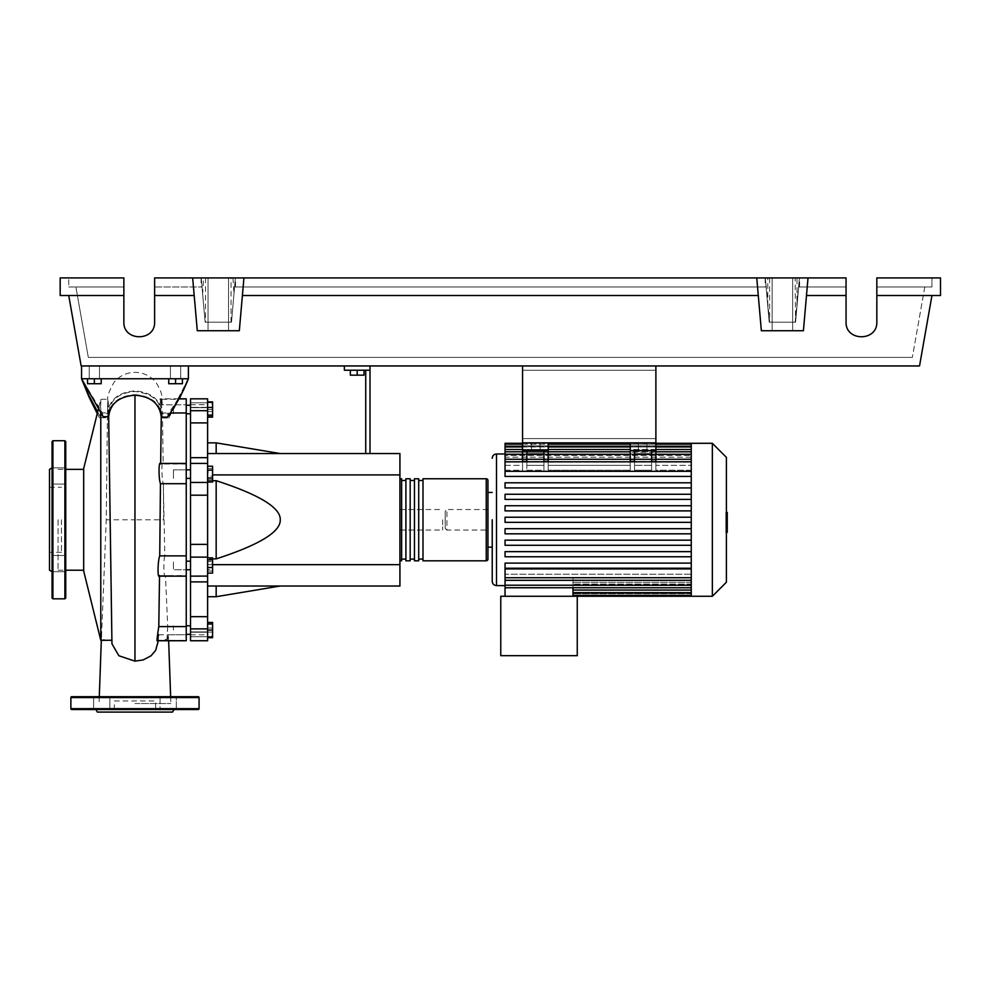 <?xml version="1.0" encoding="UTF-8"?>
<svg xmlns="http://www.w3.org/2000/svg" width="990" height="990" viewBox="0 0 990 990"><rect width="100%" height="100%" fill="white"/><g stroke="black" fill="none" stroke-linecap="round" stroke-linejoin="round"><path stroke-width="0.74" stroke-dasharray="4.95 3.71" d="M655.887 370.223L655.887 438.595L655.887 370.223L655.887 438.595L655.887 370.223L522.559 370.223L522.559 438.595L522.559 370.223L655.887 370.223L522.559 370.223L522.559 438.595L655.887 438.595L522.559 438.595L522.559 370.223L655.887 370.223M634.528 450.561L634.528 459.273L630.246 459.273L630.246 461.365L630.246 459.261L548.2 459.261L548.2 462.206L630.246 462.206L522.559 461.513L548.2 461.513L548.2 462.206L548.2 459.224L522.559 459.224L522.559 462.206L522.559 461.513L522.559 462.206L505.049 462.206L505.049 465.35L522.559 465.35L522.559 470.25L505.049 470.25L505.049 476.45L691.255 476.45L505.049 476.45L505.049 470.25L522.559 470.25L522.559 465.35L505.049 465.35L505.049 462.206L522.559 462.206L522.559 459.224L522.559 461.823L522.559 459.261L548.2 459.224L548.2 461.365L543.931 461.365L543.931 450.561L526.841 450.561L526.841 459.273L522.559 459.273L522.559 461.365L522.559 452.195L548.2 452.195L548.2 470.25L548.2 450.561L543.931 450.561L548.2 450.561L548.2 442.864L548.2 446.713L522.559 446.713L548.2 446.713L548.2 442.864L522.559 442.864L548.2 442.864L522.559 442.864L522.559 365.941L655.887 365.941L522.559 365.941L522.559 442.864L522.559 365.941L655.887 365.941L655.887 470.25L691.255 470.25L691.255 459.261L691.255 470.25L655.887 470.25L655.887 459.261L655.887 470.25L655.887 465.35L691.255 465.35L655.887 465.35L655.887 452.195L630.246 452.195L655.887 452.195L655.887 446.713L630.246 446.713L655.887 446.713L630.246 446.75L630.246 454.361L630.246 442.864L630.246 450.561L655.887 450.561L634.528 450.561L634.528 470.25L634.528 459.261L634.528 470.25L651.618 470.25L651.618 461.823L651.618 470.25L634.528 470.25L634.528 450.561L655.887 450.561L655.887 461.365L651.618 461.365L651.618 450.561L651.618 465.35L634.528 465.35L651.618 465.35L651.618 470.25L651.618 459.261L651.618 461.823L634.528 461.823L651.618 461.823M548.2 450.561L522.559 450.561L526.841 450.561L522.559 450.561L522.559 442.864L522.559 446.713L522.559 442.864L655.887 442.864L630.246 442.864L630.246 446.713M173.423 409.514L173.423 413.783L173.423 409.514M190.526 409.514L190.526 413.783L190.526 409.514M186.244 519.787L186.244 405.554L186.244 519.787M190.526 519.787L190.526 405.554L190.526 519.787M186.244 469.842L173.423 469.842L173.423 478.38L173.423 469.842L173.423 478.38L173.423 469.842L190.526 469.842L190.526 478.38L190.526 469.842M186.244 478.38L190.526 478.38M190.526 569.733L190.526 561.182L190.526 569.733L190.526 561.182L190.526 569.733L173.423 569.733L173.423 561.182L173.423 569.733L173.423 561.182L173.423 569.733L186.244 569.733M173.423 630.061L173.423 625.779L173.423 630.061M190.526 630.061L190.526 625.779L190.526 630.061M190.526 561.182L186.244 561.182M442.654 519.787L442.654 530.046L442.654 519.787M399.923 519.787L399.923 530.046L399.923 519.787M364.023 370.223L364.023 375.173L364.023 370.223L357.18 370.223L364.023 370.223L364.023 375.173L350.349 375.173L364.023 375.173L350.349 375.173L350.349 370.223L350.349 375.173L350.349 370.223L357.18 370.223L357.18 375.173L357.18 370.223L350.349 370.223L364.023 370.223L357.18 370.223L357.18 375.173M357.18 370.223L350.349 370.223M365.731 453.544L365.731 370.223L344.359 370.223L344.359 365.941L370 365.941L370 453.544L365.731 453.544L370 453.544M370 370.223L365.731 370.223M370 365.941L344.359 365.941M212.578 474.915L399.923 474.915L399.923 586.018L207.615 586.018L207.615 558.892L212.578 558.892M212.578 564.659L207.615 564.659L207.615 586.018L216.167 586.018L207.615 586.018L207.615 596.71L207.615 586.018M212.578 480.682L207.615 480.682L207.615 474.915L207.615 480.682L216.167 480.682C259.368 494.703 280.739 507.746 280.257 519.787C280.739 531.828 259.368 544.859 216.167 558.892L207.615 558.892L207.615 564.659L399.923 564.659M207.615 453.544L207.615 474.915L207.615 453.544L216.167 453.544L207.615 453.544L207.615 442.864L207.615 453.544L399.923 453.544L399.923 474.915M280.257 453.544L216.167 453.544L280.257 453.544M280.257 586.018L216.167 586.018L280.257 586.018M207.615 480.682L207.615 558.892L207.615 480.682M216.167 558.892L216.167 480.682M216.167 453.544L216.167 442.864M216.167 596.71L216.167 586.018M207.615 563.421L207.615 573.086L207.615 557.84L207.615 563.421L212.578 563.421L212.578 573.086M212.578 557.84L212.578 563.421M207.615 571.044L212.578 571.044M207.615 623.217L207.615 636.892L207.615 623.217L212.578 623.217L212.578 636.892L212.578 623.217M207.615 630.061L212.578 630.061M207.615 636.892L212.578 636.892M207.615 635.642L207.615 622.425L207.615 637.684L207.615 635.642L212.578 635.642M207.615 628.007L212.578 628.007M212.578 622.425L212.578 637.684M207.615 624.467L212.578 624.467M207.615 632.103L212.578 632.103M207.615 573.359L207.615 569.411L212.578 569.411L212.578 573.359L212.578 557.568L212.578 569.411L207.615 569.411L207.615 573.359L212.578 573.359M207.615 557.568L207.615 569.411L207.615 561.516L212.578 561.516L207.615 561.516L207.615 557.568L212.578 557.568M212.578 472.069L212.578 481.734L212.578 466.488L212.578 472.069L207.615 472.069L207.615 479.692L212.578 479.692M207.615 479.692L207.615 481.734L212.578 481.734M207.615 481.734L207.615 476.153L212.578 476.153M207.615 476.153L207.615 468.53L212.578 468.53M207.615 468.53L207.615 466.488L212.578 466.488M207.615 466.488L207.615 472.069M212.578 402.683L212.578 416.357L212.578 402.683L207.615 402.683L207.615 409.514L212.578 409.514L207.615 409.514L207.615 416.357L212.578 416.357L207.615 416.357L207.615 402.683L212.578 402.683M212.578 401.891L212.578 417.137M207.615 403.932L207.615 417.137L207.615 401.891L207.615 403.932L212.578 403.932M207.615 411.555L212.578 411.555M207.615 470.163L207.615 478.059L207.615 466.216L207.615 470.163L212.578 470.163L212.578 482.006M212.578 466.216L212.578 470.163M207.615 478.059L207.615 482.006L207.615 478.059L212.578 478.059M207.615 422.903L190.526 422.903L190.526 410.702L207.615 410.702L207.615 640.74L207.615 631.917L207.615 640.74L190.526 640.74L190.526 616.671L207.615 616.671M190.526 422.903L190.526 457.665L207.615 457.665M207.615 495.198L190.526 495.198L190.526 457.665M190.526 407.36L190.526 402.843L190.526 407.657L190.526 404.7L190.526 407.36L207.615 407.36L207.615 404.7L207.615 407.657L190.526 407.36M207.615 402.843L207.615 407.657L207.615 398.834L207.615 402.843L190.526 402.843L190.526 398.834L190.526 402.843L207.615 402.843M190.526 576.081L207.615 576.081L190.526 575.994L207.615 575.994L190.526 575.994L190.526 616.671M190.526 632.214L190.526 634.862L190.526 632.214L207.615 632.214L190.526 632.214M207.615 557.123L190.526 557.123L190.526 544.364L207.615 544.364M190.526 495.198L190.526 544.364M190.526 557.123L190.526 576.143L207.615 576.081M207.615 410.702L207.615 398.834L190.526 398.834L190.526 410.702M399.923 559.103L399.923 480.472L399.923 559.103M401.631 478.764L401.631 560.81M487.946 480.472L487.946 559.103M405.9 480.472L405.9 559.103L405.9 480.472M401.631 480.472L401.631 559.103L401.631 480.472M414.451 480.472L414.451 559.103L414.451 480.472M410.169 480.472L410.169 559.103L410.169 480.472M422.99 480.472L422.99 559.103L422.99 480.472M418.721 480.472L418.721 559.103L418.721 480.472M422.99 560.81L422.99 478.764M418.721 478.764L418.721 560.81M414.451 560.81L414.451 478.764M410.169 478.764L410.169 560.81M405.9 560.81L405.9 478.764M646.916 450.561L638.377 450.561L646.916 450.561L638.377 450.561L646.916 450.561L646.916 442.864L646.916 450.561M638.377 442.864L638.377 450.561L638.377 442.864L646.916 442.864L638.377 442.864M540.082 450.561L531.543 450.561L540.082 450.561L531.543 450.561L540.082 450.561L540.082 442.864L540.082 450.561M531.543 442.864L531.543 450.561L531.543 442.864L540.082 442.864L531.543 442.864M492.228 519.787L492.228 547.136M487.946 492.438L487.946 547.136L487.946 492.438M505.049 585.597L505.049 574.225L691.255 574.225L691.255 569.312L691.255 574.225L505.049 574.225L505.049 585.597M505.049 568.248L505.049 587.775L572.987 587.775L572.987 577.368L572.987 596.277L577.257 596.277L577.257 655.677L500.767 655.677L500.767 596.277L577.257 596.277L505.049 596.277L572.987 596.277L572.987 580.449L691.255 580.449L691.255 592.503L691.255 569.312L505.049 569.312L505.049 563.112L691.255 563.112L691.255 556.776L691.255 563.112L505.049 563.112L505.049 569.312L691.255 569.312L691.255 579.756L691.255 567.27L691.255 568.248L505.049 568.248L691.255 568.248L691.255 577.739L691.255 568.248L505.049 568.248L505.049 563.112L691.255 563.112L691.255 567.27L691.255 563.112M691.255 556.776L505.049 556.776L505.049 551.64L691.255 551.64L691.255 545.292L691.255 551.64L505.049 551.64L505.049 556.776L691.255 556.776L505.049 556.776L505.049 551.64L691.255 551.64L691.255 556.776L691.255 551.64M691.255 545.292L505.049 545.292L505.049 540.169L691.255 540.169L691.255 533.82L691.255 540.169L505.049 540.169L505.049 545.292L691.255 545.292L505.049 545.292L505.049 540.169L691.255 540.169L691.255 545.292L691.255 540.169M691.255 533.82L505.049 533.82L505.049 528.697L691.255 528.697L691.255 522.349L691.255 528.697L505.049 528.697L505.049 533.82L691.255 533.82L505.049 533.82L505.049 528.697L691.255 528.697L691.255 533.82L691.255 528.697M691.255 522.349L505.049 522.349L505.049 517.226L505.049 522.349L691.255 522.349L691.255 519.787L691.255 522.349L505.049 522.349L505.049 517.226L691.255 517.226L691.255 510.877L691.255 519.787L691.255 499.406L691.255 505.742L505.049 505.742L505.049 510.877L505.049 505.742L505.049 510.877L691.255 510.877L505.049 510.877L691.255 510.877L691.255 507.92L691.255 510.877M691.255 499.406L691.255 496.039L691.255 499.406L505.049 499.406L505.049 494.27L691.255 494.27L691.255 487.921L691.255 494.27L505.049 494.27L505.049 499.406L691.255 499.406L505.049 499.406L505.049 494.27L691.255 494.27L691.255 496.039L691.255 494.27M691.255 487.921L691.255 484.172L691.255 487.921L505.049 487.921L505.049 482.798L505.049 487.921L691.255 487.921L505.049 487.921L505.049 482.798L691.255 482.798L691.255 476.45L691.255 482.798L505.049 482.798M630.246 459.224L630.246 461.513L630.246 459.224L655.887 459.224L630.246 459.224L630.246 462.206L630.246 461.513L691.255 462.206L691.255 459.125L691.255 462.206L655.887 462.206L655.887 461.513L630.246 461.513L630.246 462.206L630.246 459.224L630.246 470.25L630.246 454.361L630.246 465.35L548.2 465.35L630.246 465.35L630.246 470.25L630.246 461.823L548.2 461.823L548.2 470.25L630.246 470.25L548.2 470.25L548.2 452.195L522.559 452.195L522.559 470.25L522.559 461.823L505.049 461.823L505.049 470.25L505.049 451.799L505.049 462.206L505.049 451.799L505.049 459.125L505.049 457.207L691.255 457.207L691.255 455.487L691.255 457.207L505.049 457.207L505.049 459.125L691.255 459.125L505.049 459.125L505.049 446.948L505.049 455.487L505.049 454.583L691.255 454.583L505.049 454.583L505.049 455.487L691.255 455.487L505.049 455.487L505.049 443.297M691.255 454.026L505.049 453.977L691.255 454.026L691.255 445.859L691.255 454.026M487.946 530.046L487.946 509.528L487.946 530.046L446.923 530.046L446.923 509.528L445.215 511.236L445.215 528.338L445.215 511.236M487.946 509.528L446.923 509.528L446.923 530.046L445.215 528.338M691.255 596.277L691.255 585.548L572.987 585.548L691.255 585.548L691.255 596.277L691.255 584.075L572.987 584.075L691.255 584.075L691.255 595.386L691.255 580.449L572.987 580.449L572.987 596.277M691.255 587.775L691.255 574.225L691.255 587.775L505.049 587.738L505.049 596.277M691.255 577.368L572.987 577.368L691.255 577.368L691.255 580.449L691.255 577.368M691.255 582.355L572.987 582.355L691.255 582.355L691.255 584.075L691.255 582.355M691.255 584.991L572.987 584.991L691.255 584.991M651.618 461.365L651.618 450.561M543.931 459.261L543.931 470.25L543.931 459.261L526.841 459.261L526.841 461.823L526.841 459.261M543.931 461.365L543.931 450.561L543.931 465.35L526.841 465.35L526.841 450.561L526.841 470.25L543.931 470.25L543.931 461.823L526.841 461.823L526.841 470.25L526.841 461.823L543.931 461.823M505.049 505.742L691.255 505.742L691.255 507.92L691.255 443.297M630.246 459.273L630.246 450.561M634.528 459.273L634.528 461.365L630.246 461.365M526.841 450.561L543.931 450.561M522.559 461.365L526.841 461.365L526.841 459.273M548.2 459.224L548.2 461.823L630.246 461.823M634.528 453.989L651.618 453.989M543.931 465.35L543.931 470.25L526.841 470.25L526.841 465.35L543.931 465.35M522.559 459.273L522.559 450.561M526.841 453.989L543.931 453.989M655.887 459.224L655.887 462.206L655.887 459.224L655.887 461.513L655.887 459.224L691.255 459.261M522.559 459.224L522.559 461.513L522.559 459.224L505.049 459.261M548.2 446.713L548.2 452.195L548.2 446.713L522.559 446.75L522.559 452.195L522.559 446.713M691.255 471.327L505.049 471.327L691.255 471.327L505.049 471.327L505.049 476.45L691.255 476.45M691.255 462.206L691.255 454.361L691.255 462.206M505.049 454.026L505.049 445.859L505.049 454.026M691.255 484.172L691.255 482.798L691.255 484.172M691.255 568.248L691.255 517.226L505.049 517.226M505.049 471.327L505.049 461.823L691.255 461.823M505.049 577.739L505.049 569.312L505.049 577.739L691.255 577.739M712.342 596.277L712.342 443.297M726.4 582.219L726.4 457.355M655.887 446.713L655.887 442.864L522.559 442.864L655.887 442.864L655.887 365.941L655.887 442.864L630.246 442.864L655.887 442.864L655.887 450.561M727.254 523.289L727.254 519.8L727.254 523.289L725.818 523.289L725.818 515.642L725.818 523.92L727.254 523.289M727.254 516.285L727.254 519.8L727.254 515.642L725.818 516.285L727.254 516.285M727.254 515.642L725.818 515.642M727.254 523.92L725.818 523.92L727.254 523.92M726.4 532.286L725.818 512.572L725.818 532.286L727.254 532.286L727.254 512.572L727.254 527.163L727.254 519.8L725.818 519.8L725.818 527.163L725.818 512.412L725.818 519.8L727.254 519.8L727.254 512.412M726.4 525.393L727.254 525.393M727.254 514.181L726.4 514.181M727.254 515.617L725.818 515.617L727.254 515.617M727.254 521.631L727.254 512.56L727.254 527.002L727.254 512.572L725.818 512.572L725.818 527.002L725.818 512.56L725.818 523.957L725.818 512.572L725.818 521.631L725.818 512.572L727.254 512.572L727.254 521.631L725.818 521.631M725.818 530.405L725.818 532.595L725.818 530.405M727.254 528.227L727.254 530.405L727.254 528.227L725.818 528.227M727.254 532.595L727.254 530.405L727.254 532.595M727.254 512.572L725.818 512.56L727.254 512.572M727.254 527.002L725.818 527.002M727.254 518.079L725.818 518.079L727.254 518.079M727.254 523.957L725.818 523.957M522.559 438.595L655.887 438.595L522.559 438.595M522.559 365.941L655.887 365.941M87.528 378.762L99.495 378.762L89.249 378.762L94.372 378.762L94.372 383.724L87.528 383.724L101.203 383.724L87.528 383.724L87.528 378.762L87.528 383.724L87.528 378.762L94.372 378.762L87.528 378.762L94.372 378.762L94.372 383.724L101.203 383.724L101.203 378.762L94.372 378.762L101.203 378.762L101.203 383.724L101.203 378.762L89.249 378.762L94.372 378.762L94.372 383.724M94.372 365.941L99.495 365.941L94.372 365.941M182.408 378.762L182.408 383.724L182.408 378.762L170.441 378.762L175.564 378.762L175.564 383.724L182.408 383.724L168.733 383.724L175.564 383.724L168.733 383.724L168.733 378.762L182.408 378.762L182.408 383.724L175.564 383.724L175.564 378.762L168.733 378.762L168.733 383.724L168.733 378.762L175.564 378.762L170.441 378.762L175.564 378.762L175.564 383.724M175.564 365.941L170.441 365.941L175.564 365.941M83.692 571.069L83.692 468.505M58.051 519.787L58.051 570.215L58.051 519.787M97.243 413.61L100.299 419.352L100.782 417.718L100.782 640.295M100.782 413.164L100.782 399.279L100.299 419.352M83.692 519.787L83.692 469.359L83.692 519.787M94.372 378.762L101.203 378.762M175.564 378.762L168.733 378.762M167.458 417.137L168.498 413.189L161.345 412.966C159.477 398.289 159.538 395.567 161.543 404.811C161.778 397.436 162.001 397.436 162.236 404.811L160.85 398.834L186.244 398.834L186.244 404.811L186.244 399.279L186.244 404.811L161.543 404.811C161.778 397.436 162.001 397.436 162.236 404.811L186.244 404.811L186.244 398.834L186.244 412.966L162.434 412.966L162.459 413.969L170.02 413.993L168.696 418.003L162.533 417.978L163.14 464.001L186.244 464.001L160.665 463.431M186.244 412.966L186.244 483.702L163.338 483.702L164.81 555.873L186.244 555.873L186.244 576.143L165.466 575.574L167.718 626.608L186.244 626.608L186.244 640.74L186.244 634.763L168.325 634.763L167.582 638.921L161.531 640.295L158.251 640.208L158.573 634.763L186.244 634.763L186.244 640.74L167.162 640.74L168.325 634.763L168.647 640.74M162.236 404.811C160.429 395.579 160.504 398.302 162.434 412.966L162.459 413.969C160.85 399.935 151.693 392.25 134.962 390.901C118.243 392.226 109.073 399.849 107.477 413.771L100.782 413.746M178.967 398.834L159.984 398.834L161.543 404.811M161.345 412.966L170.404 412.966M186.244 483.702L186.244 555.873M159.526 575.574L186.244 575.574L186.244 626.608M158.573 634.763L156.952 640.74M167.718 626.608C166.667 641.829 166.877 644.552 168.325 634.763M164.81 555.873C163.189 560.984 163.82 580.425 165.466 575.574L186.244 576.143M100.782 417.718L107.403 417.743C109.049 403.635 118.231 395.926 134.962 394.626L134.962 519.787L163.684 519.787L163.338 483.702C161.519 478.653 161.333 459.162 163.14 464.001L186.244 463.431M134.962 394.626C151.73 395.988 160.912 403.772 162.533 417.978L163.14 463.951M108.219 640.295L103.282 639.59L101.76 637.82L101.599 634.937L106.252 519.787L107.403 417.396L106.252 519.787L134.962 519.787M170.02 413.993L188.385 378.762L81.551 378.762L188.385 378.762L81.551 378.762L102.378 412.842L108.591 412.867C110.125 399.861 118.911 392.745 134.962 391.496C151.606 393.339 160.392 400.554 161.345 413.152M168.696 418.003L179.338 398.834M157.979 643.797L158.251 640.208M109.841 519.713L111.907 643.5M134.962 703.543L170.862 703.543L134.962 703.543M100.04 416.233L97.651 411.976M162.224 404.081C161.259 398.129 164.315 395.839 156.074 382.548C150.604 375.94 143.562 372.537 134.962 372.351C126.374 372.537 119.332 375.94 113.862 382.548C108.801 391.644 106.809 397.411 107.873 399.836L107.477 413.771C107.848 394.8 108.219 394.503 108.591 412.867L108.046 399.279L100.782 399.279L98.307 409.291M188.385 365.941L188.385 378.762L188.385 365.941L188.385 378.762L81.551 378.762L81.551 365.941L188.385 365.941L81.551 365.941L188.385 365.941L81.551 365.941L81.551 378.762L188.385 378.762C183.546 390.295 176.913 401.767 168.498 413.189M103.096 416.679L102.378 412.842M81.551 365.941L81.551 378.762M52.062 441.577L52.062 597.985M49.5 570.215L49.5 469.359M52.062 563.595L52.062 571.725L52.062 563.595M65.736 563.595L65.736 571.725L65.736 563.595M52.062 475.967L52.062 467.849L52.062 475.967M65.736 475.967L65.736 467.849L65.736 475.967M65.736 597.985L65.736 441.577M61.467 519.787L61.467 552.309L61.467 519.787M52.062 519.787L52.062 467.874L52.062 519.787M106.202 709.521L93.605 709.521L106.202 709.521M109.853 696.7L109.853 709.521L109.853 696.7L93.605 696.7L109.853 696.7L93.605 696.7L93.605 709.521L93.605 696.7L109.853 696.7M176.331 709.521L108.504 709.521L176.331 709.521L176.331 696.7L176.331 709.521M160.083 696.7L176.331 696.7L160.083 696.7L160.083 709.521L160.083 696.7L176.331 696.7L160.083 696.7M174.054 709.521L163.734 709.521L174.054 709.521M172.569 712.082L97.367 712.082M155.603 712.082L114.333 712.082L155.603 712.082L155.603 700.982L114.333 700.982L114.333 712.082M114.333 700.982L155.603 700.982M71.725 709.521L198.21 709.521M198.21 696.7L71.725 696.7M208.049 277.918L228.554 277.918L208.049 277.918L228.554 277.918L208.049 277.918L208.049 330.734L208.049 277.918M228.554 330.734L228.554 277.918L228.554 330.734L208.049 330.734L228.554 330.734M772.126 277.918L792.644 277.918L772.126 277.918L792.644 277.918L772.126 277.918L772.126 330.734L772.126 277.918M792.644 330.734L792.644 277.918L792.644 330.734L772.126 330.734L792.644 330.734M846.054 295.515L806.479 295.515L846.054 295.515L806.479 295.515L808.026 277.918L846.054 277.918L154.626 277.918L769.626 277.918L765.32 277.918L769.193 322.183L795.576 322.183L798.658 286.976L846.054 286.976L798.658 286.976L795.576 322.183L769.193 322.183L766.112 286.976L769.193 322.183L795.576 322.183L798.658 286.976L846.054 286.976L798.658 286.976L799.45 277.918L846.054 277.918L846.054 321.923C845.312 341.686 877.573 341.686 876.831 321.923L876.831 277.918L876.831 321.923L876.831 277.918L940.5 277.918L940.5 295.515L876.831 295.515M846.054 321.923C845.312 341.686 877.573 341.686 876.831 321.923M769.626 277.918L769.626 322.183L765.32 277.918L767.77 277.918L765.32 277.918L766.112 286.976L234.568 286.976L766.112 286.976L234.568 286.976L231.487 322.183L205.116 322.183L202.034 286.976L154.626 286.976L154.626 321.923L154.626 277.918L154.626 286.976L202.034 286.976L154.626 286.976L202.034 286.976L205.116 322.183L201.242 277.918L203.655 277.918L201.242 277.918L205.116 322.183L201.242 277.918L202.628 293.857L203.655 277.918M123.861 295.515L60.18 295.515L60.18 277.918L123.861 277.918L68.731 277.918L123.861 277.918L123.861 321.923L123.861 286.976L75.896 286.976L88.32 357.402L912.359 357.402L88.32 357.402L75.896 286.976L123.861 286.976L123.861 321.923C123.119 341.686 155.368 341.686 154.626 321.923L154.626 277.918L192.654 277.918L194.201 295.515L192.654 277.918L243.936 277.918L239.32 330.734L197.282 330.734L194.201 295.515L154.626 295.515M924.784 286.976L912.359 357.402L924.784 286.976L876.831 286.976L931.949 286.976L931.949 277.918L931.949 286.976L876.831 286.976L924.784 286.976M232.947 277.918L233.962 293.857L235.36 277.918L232.947 277.918L235.36 277.918L231.487 322.183L234.568 286.976L231.487 322.183L205.116 322.183L202.628 293.857M233.962 293.857L231.487 322.183L235.36 277.918L234.568 286.976L766.112 286.976L769.193 322.183L765.32 277.918L767.77 305.823L765.32 277.918L799.45 277.918L795.143 277.918L799.45 277.918L797 277.918L799.45 277.918L795.576 322.183L769.626 322.183M808.026 277.918L803.41 330.734L808.026 277.918L243.936 277.918L239.32 330.734L242.401 295.515L758.291 295.515L756.744 277.918L761.36 330.734L758.291 295.515L242.401 295.515L243.936 277.918M123.861 321.923C123.119 341.686 155.368 341.686 154.626 321.923M201.081 277.918L201.081 286.976M68.731 286.976L123.861 286.976L68.731 286.976L68.731 277.918L68.731 286.976M231.054 322.183L231.054 277.918M205.549 277.918L205.549 322.183M767.77 305.823L767.77 277.918M231.487 322.183L205.116 322.183L231.487 322.183M799.611 286.976L799.611 277.918M765.171 277.918L765.171 286.976M235.521 286.976L235.521 277.918M797 305.823L799.45 277.918L797 305.823L797 277.918M795.143 322.183L799.45 277.918L795.576 322.183L795.143 277.918M756.744 277.918L761.36 330.734L803.41 330.734L761.36 330.734L803.41 330.734L806.479 295.515M931.949 295.515L919.537 365.941L81.143 365.941L68.731 295.515M194.201 295.515L197.282 330.734L239.32 330.734L197.282 330.734L192.654 277.918M758.291 295.515L242.401 295.515M207.615 463.493L190.526 463.493L207.615 463.493M190.526 636.731L207.615 636.731L190.526 636.731M207.615 581.897L190.526 581.897M207.615 628.873L190.526 628.873M190.526 482.452L207.615 482.452M486.239 560.81L486.239 478.764M496.497 585.597L496.497 453.977M691.255 585.214L505.049 585.214M691.255 590.065L572.987 590.065M691.255 592.824L572.987 592.824M691.255 593.715L572.987 593.715L691.255 593.715M655.887 454.361L522.559 454.361M655.887 459.273L651.618 459.273M548.2 459.273L543.931 459.273M522.559 461.823L505.049 461.823M651.618 454.361L634.528 454.361M630.246 454.361L548.2 454.361M691.255 454.361L505.049 454.361M543.931 454.361L526.841 454.361M691.255 446.75L505.049 446.75M691.255 449.51L505.049 449.51M655.887 449.51L630.246 449.51M548.2 449.51L522.559 449.51M691.255 445.859L505.049 445.859L691.255 445.859M727.254 519.8L726.4 519.8M727.254 516.693L725.818 516.693M727.254 516.916L725.818 516.916M727.254 522.893L725.818 522.893M727.254 522.658L725.818 522.658M52.916 598.839L52.916 440.723M64.882 440.723L64.882 598.839M199.064 708.667L70.872 708.667M70.872 697.554L199.064 697.554M186.244 413.783L190.526 413.783M190.526 634.008L186.244 634.008M190.526 625.779L186.244 625.779M399.923 530.046L442.654 530.046M399.923 509.528L442.654 509.528M186.244 634.33L190.526 634.33M190.526 405.244L186.244 405.244M190.526 405.554L186.244 405.554M190.526 463.568L207.615 463.568L190.526 463.568M207.615 407.657L190.526 407.657L207.615 407.657M190.526 404.7L207.615 404.7M207.615 631.917L190.526 631.917L207.615 631.917M190.526 634.862L207.615 634.862M190.526 463.431L207.615 463.431M572.987 595.386L691.255 595.386M572.987 592.626L691.255 592.626M655.887 451.799L630.246 451.799M548.2 451.799L522.559 451.799M651.618 459.261L634.528 459.261M691.255 451.799L505.049 451.799M522.559 444.188L548.2 444.188M630.246 444.188L655.887 444.188M522.559 446.948L548.2 446.948M630.246 446.948L655.887 446.948M655.887 443.297L630.246 443.297M548.2 443.297L522.559 443.297M691.255 444.188L505.049 444.188M691.255 446.948L505.049 446.948M505.049 580.313L691.255 580.313M99.495 365.941L99.495 378.762L99.495 365.941M180.687 365.941L180.687 378.762L180.687 365.941M58.051 570.215L65.736 570.215M161.89 399.279L186.244 399.279M161.531 640.295L186.244 640.295M170.651 696.7L170.862 703.543M101.611 634.763L101.314 640.295M99.285 696.7L99.074 703.543M158.561 635.432L158.313 640.74M58.051 469.359L65.736 469.359M170.441 365.941L170.441 378.762L170.441 365.941M89.249 365.941L89.249 378.762L89.249 365.941M52.062 555.477L65.736 555.477L52.062 555.477M52.062 467.849L65.736 467.849L52.062 467.849M49.5 487.266L61.467 487.266M61.467 552.309L49.5 552.309M65.736 571.725L52.062 571.725L65.736 571.725M65.736 484.085L52.062 484.085L65.736 484.085"/><path stroke-width="1.49" d="M522.559 365.941L522.559 442.864L655.887 442.864L655.887 365.941M186.244 569.733L190.526 569.733M186.244 561.182L190.526 561.182M350.349 370.223L350.349 375.173L364.023 375.173L364.023 370.223M357.18 370.223L357.18 375.173M370 453.544L370 370.223L344.359 370.223L344.359 365.941M370 370.223L370 365.941M365.731 370.223L365.731 453.544M207.615 453.544L399.923 453.544L399.923 586.018L207.615 586.018M399.923 564.659L212.578 564.659M399.923 474.915L212.578 474.915M212.578 558.892L216.167 558.892C259.368 544.859 280.739 531.828 280.257 519.787C280.739 507.746 259.368 494.703 216.167 480.682L212.578 480.682M207.615 442.864L216.167 442.864L216.167 453.544M216.167 586.018L216.167 596.71L207.615 596.71M216.167 480.682L216.167 558.892M207.615 567.505L212.578 567.505L212.578 557.84L207.615 557.84M207.615 559.882L212.578 559.882M207.615 573.086L212.578 573.086L212.578 567.505M207.615 636.892L212.578 636.892L212.578 622.425L207.615 622.425M207.615 630.061L212.578 630.061M207.615 623.217L212.578 623.217M207.615 637.684L212.578 637.684L212.578 636.892M207.615 401.891L212.578 401.891L212.578 417.137L207.615 417.137M207.615 415.095L212.578 415.095M207.615 407.472L212.578 407.472M207.615 470.163L212.578 470.163L212.578 466.216L207.615 466.216M207.615 482.006L212.578 482.006L212.578 470.163M207.615 478.059L212.578 478.059M207.615 544.364L190.526 544.364L190.526 557.123L207.615 557.123L207.615 398.834L190.526 398.834L190.526 422.903L207.615 422.903M190.526 544.364L190.526 495.198L207.615 495.198M207.615 482.452L190.526 482.452L190.526 495.198M207.615 616.671L190.526 616.671L190.526 628.873L207.615 628.873L207.615 557.123M190.526 616.671L190.526 581.897L207.615 581.897M190.526 576.081L190.526 581.897M207.615 457.665L190.526 457.665L190.526 463.431L207.615 463.431M190.526 457.665L190.526 422.903M207.615 628.873L207.615 640.74L190.526 640.74L190.526 628.873M207.615 576.081L190.526 576.143L190.526 557.123M190.526 482.452L190.526 463.431M399.923 559.103A1.708 1.708 0 0 0 401.631 560.81L401.631 478.764A1.708 1.708 0 0 0 399.923 480.472M486.239 560.81L422.99 560.81L422.99 478.764L486.239 478.764A1.708 1.708 0 0 1 487.946 480.472L487.946 559.103A1.708 1.708 0 0 1 486.239 560.81L486.239 478.764M405.9 480.472L401.631 480.472M405.9 559.103L401.631 559.103M418.721 560.81L414.451 560.81L414.451 478.764L418.721 478.764L418.721 560.81M410.169 560.81L405.9 560.81L405.9 478.764L410.169 478.764L410.169 560.81M414.451 480.472L410.169 480.472M414.451 559.103L410.169 559.103M422.99 480.472L418.721 480.472M422.99 559.103L418.721 559.103M712.342 596.277L712.342 443.297L726.4 457.355L726.4 582.219L712.342 596.277L500.767 596.277L500.767 655.677L577.257 655.677L577.257 596.277M712.342 443.297L691.255 443.297L691.255 596.277M492.228 519.787L492.228 581.328L492.228 547.136L487.946 547.136M492.228 492.438L487.946 492.438M505.049 585.597L496.497 585.597C493.899 585.337 492.476 583.914 492.228 581.328M505.049 517.226L691.255 517.226L505.049 517.226L505.049 522.349L691.255 522.349M505.049 505.742L691.255 505.742L505.049 505.742L505.049 510.877L691.255 510.877M505.049 482.798L691.255 482.798L505.049 482.798L505.049 487.921L691.255 487.921M505.049 453.977L496.497 453.977L496.497 585.597M691.255 568.248L505.049 568.248L505.049 587.775L572.987 587.738L572.987 596.277M691.255 587.775L505.049 587.738L505.049 596.277M651.618 450.561L651.618 459.273L655.887 459.273L655.887 450.561L630.246 450.561L630.246 461.365L634.528 461.365L634.528 450.561M655.887 459.273L655.887 461.365L651.618 461.365L651.618 459.273M543.931 450.561L543.931 459.273L548.2 459.273L548.2 450.561L522.559 450.561L522.559 461.365L526.841 461.365L526.841 450.561M548.2 459.273L548.2 461.365L543.931 461.365L543.931 459.273M651.618 453.989L634.528 453.989M543.931 453.989L526.841 453.989M691.255 471.327L505.049 471.327L505.049 444.188L522.559 444.188M691.255 528.697L505.049 528.697L505.049 533.82L691.255 533.82M691.255 563.112L505.049 563.112L505.049 568.248M691.255 540.169L505.049 540.169L505.049 545.292L691.255 545.292M691.255 551.64L505.049 551.64L505.049 556.776L691.255 556.776M522.559 443.297L505.049 443.297L505.049 444.188M691.255 476.45L505.049 476.45L505.049 471.327M691.255 494.27L505.049 494.27L505.049 499.406L691.255 499.406M522.559 450.561L522.559 442.864L548.2 442.864L548.2 450.561M630.246 450.561L630.246 442.864L655.887 442.864L655.887 450.561M726.4 512.412L727.254 512.412L727.254 527.163L726.4 527.163M727.254 525.393L726.4 525.393M727.254 527.163L727.254 532.286L726.4 532.286M727.254 532.286L726.4 532.595M98.307 409.291L83.692 468.505L83.692 571.069L100.782 640.295L100.782 413.164M87.528 378.762L87.528 383.724L101.203 383.724L101.203 378.762M94.372 378.762L94.372 383.724M168.733 378.762L168.733 383.724L182.408 383.724L182.408 378.762M175.564 378.762L175.564 383.724M170.404 412.966L186.244 412.966L186.244 398.834L178.967 398.834M156.952 640.74L186.244 640.74L186.244 555.873L159.737 555.873L160.454 483.702C158.45 478.628 158.647 459.15 160.652 464.001L161.271 417.087L167.458 417.137C176.344 404.526 183.323 391.743 188.385 378.762L179.338 398.834M160.454 483.702L186.244 483.702L186.244 412.966M186.244 555.873L186.244 483.702M186.244 626.608L158.796 626.608L159.526 575.574C157.435 580.412 157.645 560.897 159.737 555.873L160.095 519.614M158.573 634.763C156.47 643.983 156.544 641.273 158.784 626.608M97.243 413.61L88.976 396.916L81.551 378.762L103.096 416.679L108.665 416.716L111.957 643.797L118.862 655.751L134.962 661.147L143.179 659.922L150.963 655.85L155.628 650.43L158.313 640.74M111.585 640.221L108.219 640.295M161.271 417.087C159.712 403.697 150.938 396.408 134.962 395.22C118.973 396.458 110.199 403.623 108.665 416.716M97.651 411.976L89.075 395.901L81.551 378.762L188.385 378.762L188.385 365.941M81.551 365.941L81.551 378.762M52.062 467.874L49.5 469.359L49.5 570.215L52.062 571.688M52.062 519.787L52.062 441.577L52.916 440.723L52.916 598.839L52.062 597.985L52.062 519.787M65.736 441.577L65.736 597.985L64.882 598.839L64.882 440.723L65.736 441.577M70.872 697.554A0.854 0.854 0 0 1 71.725 696.7L198.21 696.7A0.854 0.854 0 0 1 199.064 697.554L70.872 697.554L70.872 708.667A0.854 0.854 0 0 0 71.725 709.521L198.21 709.521A0.854 0.854 0 0 0 199.064 708.667L199.064 697.554M95.882 709.521L97.367 712.082L172.569 712.082L174.054 709.521M876.831 295.515L940.5 295.515L940.5 277.918L876.831 277.918L876.831 321.923C877.573 341.686 845.312 341.686 846.054 321.923L846.054 277.918L808.026 277.918L803.41 330.734L761.36 330.734L756.744 277.918L808.026 277.918M876.831 321.923C877.573 341.686 845.312 341.686 846.054 321.923M192.654 277.918L243.936 277.918L239.32 330.734L197.282 330.734L192.654 277.918L154.626 277.918L154.626 321.923C155.368 341.686 123.119 341.686 123.861 321.923L123.861 277.918L60.18 277.918L60.18 295.515L123.861 295.515M243.936 277.918L756.744 277.918M806.479 295.515L846.054 295.515M154.626 321.923C155.368 341.686 123.119 341.686 123.861 321.923M154.626 295.515L194.201 295.515M242.401 295.515L758.291 295.515M931.949 295.515L919.537 365.941L81.143 365.941L68.731 295.515M207.615 410.702L190.526 410.702M691.255 590.065L572.987 590.065M691.255 592.824L572.987 592.824M630.246 459.273L634.528 459.273M543.931 454.361L526.841 454.361M691.255 454.361L655.887 454.361M522.559 454.361L505.049 454.361M630.246 454.361L548.2 454.361M691.255 461.823L505.049 461.823M522.559 459.273L526.841 459.273M691.255 577.739L505.049 577.739M691.255 446.75L655.887 446.75M630.246 446.75L548.2 446.75M522.559 446.75L505.049 446.75M691.255 449.51L655.887 449.51M630.246 449.51L548.2 449.51M522.559 449.51L505.049 449.51M651.618 454.361L634.528 454.361M691.255 585.214L505.049 585.214M727.254 519.8L726.4 519.8M727.254 514.181L726.4 514.181M134.962 661.147L134.962 395.22M70.872 708.667L199.064 708.667M190.526 413.783L186.244 413.783M190.526 625.779L186.244 625.779M190.526 478.38L186.244 478.38M280.257 453.544L216.167 442.864M280.257 586.018L216.167 596.71M190.526 469.842L186.244 469.842M190.526 634.33L186.244 634.33M190.526 405.244L186.244 405.244M496.497 453.977C493.899 454.224 492.476 455.647 492.228 458.246M691.255 592.626L572.987 592.626M691.255 595.386L572.987 595.386M691.255 451.799L655.887 451.799M630.246 451.799L548.2 451.799M522.559 451.799L505.049 451.799M634.528 459.261L651.618 459.261M630.246 459.261L548.2 459.261M543.931 459.261L526.841 459.261M522.559 459.261L505.049 459.261M691.255 459.261L655.887 459.261M548.2 444.188L630.246 444.188M655.887 444.188L691.255 444.188M505.049 446.948L522.559 446.948M548.2 446.948L630.246 446.948M655.887 446.948L691.255 446.948M691.255 443.297L655.887 443.297M630.246 443.297L548.2 443.297M691.255 580.313L505.049 580.313M65.736 570.215L83.692 570.215M160.429 463.431L186.244 463.431M159.303 576.143L186.244 576.143M168.647 640.74L170.651 696.7M101.314 640.295L99.285 696.7M158.784 627.041L159.526 575.611M108.405 640.295L100.782 640.295M65.736 469.359L83.692 469.359M52.916 440.723L64.882 440.723M64.882 598.839L52.916 598.839"/></g></svg>
